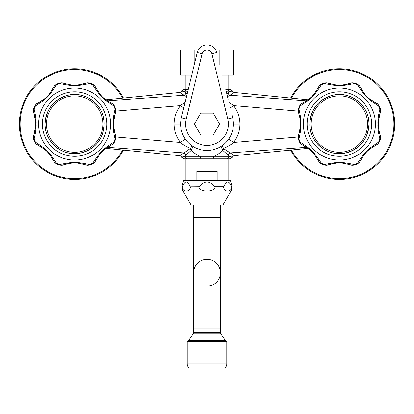 <?xml version="1.0" encoding="UTF-8"?>
<svg xmlns="http://www.w3.org/2000/svg" width="414" height="414" viewBox="0 0 414 414"><rect width="100%" height="100%" fill="white"/><g stroke="black" fill="none" stroke-linecap="round" stroke-linejoin="round"><path stroke-width="0.62" d="M369.366 98.734L376.595 103.391C366.255 97.026 366.426 97.192 360.061 86.852L364.693 94.056M378.908 105.958L378.567 105.994A5.025 4.104 -64.1 0 0 376.595 103.391M380.135 139.207L379.871 138.99C378.339 132.661 377.687 127.688 377.904 124.065C377.687 120.443 378.339 115.47 379.871 109.136L380.135 108.923M314.449 93.6L318.713 86.852C312.347 97.192 312.513 97.026 302.173 103.391L309.398 98.739M309.517 98.635L309.889 98.32M310.086 98.149L310.417 97.854M311.105 97.228L311.39 96.954M312.316 96.022L312.627 95.696M313.119 95.163L313.481 94.754M313.631 94.578L313.952 94.206M321.28 84.544L321.316 84.886A5.025 4.104 -154.1 0 0 318.713 86.852M354.529 83.317L354.312 83.581C340.567 86.36 338.202 86.36 324.457 83.581L324.245 83.317M302.173 103.391A5.025 4.104 -115.9 0 0 300.207 105.994C311.861 98.268 313.589 96.54 321.316 84.886A43.149 43.149 0 0 1 324.457 83.581A5.025 4.104 -70.9 0 1 327.691 83.131L335.35 84.875M335.5 84.891L336.846 85.015M337.529 85.056L338.166 85.082M338.864 85.098L339.201 85.103M339.444 85.103L339.899 85.098M340.65 85.082L341.146 85.061M341.395 85.046L341.809 85.02M342.176 84.994L345.426 84.591M345.897 84.503L351.082 83.131C339.226 85.952 339.501 85.936 327.691 83.131M357.494 163.587L357.458 163.245C365.184 151.586 366.907 149.863 378.567 142.137A43.149 43.149 0 0 0 379.871 138.99A5.025 4.104 -19.1 0 0 380.316 135.761C378.748 130.317 378.091 126.415 378.349 124.065C378.091 121.711 378.748 117.814 380.316 112.37A5.025 4.104 19.1 0 0 379.871 109.136A43.149 43.149 0 0 0 378.567 105.994C366.907 98.268 365.184 96.54 357.458 84.886A43.149 43.149 0 0 0 354.312 83.581A5.025 4.104 -109.1 0 0 351.082 83.131M360.061 86.852A5.025 4.104 -25.9 0 0 357.458 84.886L357.494 84.544M364.77 94.144L365.127 94.568M365.303 94.77L365.598 95.101M366.214 95.769L366.499 96.069M367.425 96.995L367.777 97.331M368.258 97.766L368.693 98.154M368.879 98.315L369.241 98.625M298.639 108.923L298.903 109.136C300.429 115.47 301.087 120.443 300.864 124.065C301.087 127.688 300.429 132.661 298.903 138.99A5.025 4.104 -160.9 0 1 298.458 135.761L298.416 135.864M303.358 124.065A36.028 36.028 0 0 1 339.387 88.037A36.028 36.028 0 0 1 375.415 124.065A36.028 36.028 0 0 1 339.387 160.094A36.028 36.028 0 0 1 303.358 124.065M299.648 116.66L298.458 112.37A5.025 4.104 160.9 0 1 298.903 109.136A43.149 43.149 0 0 1 300.207 105.994L299.865 105.958M298.458 112.37C300.026 117.814 300.683 121.711 300.424 124.065C300.683 126.415 300.026 130.312 298.458 135.761M299.865 142.173L300.207 142.137C311.861 149.863 313.589 151.586 321.316 163.245A5.025 4.104 154.1 0 1 318.713 161.274L314.076 154.075M324.245 164.813L324.457 164.549C338.202 161.765 340.572 161.765 354.312 164.549A5.025 4.104 109.1 0 1 351.082 164.995L343.423 163.256M378.494 120.821L380.352 112.266M378.489 120.914L378.443 121.473M378.391 122.285L378.37 122.73M378.365 122.922L378.355 123.362M378.349 123.884L378.349 124.241M378.355 124.769L378.365 125.204M378.375 125.411L378.391 125.866M378.443 126.658L378.489 127.217M378.494 127.305L379.001 130.876M379.126 131.471L380.316 135.761M187.682 91.804L184.313 91.804L186.579 89.289L188.298 89.295L184.189 89.295M186.579 89.295L184.313 91.804L187.175 93.9M105.922 99.779L179.598 92.451L186.507 96.648M107.386 100.83L184.07 95.215A2.515 1.992 122.4 0 0 185.927 92.964M185.125 102.325L180.426 105.642L115.858 111.133M183.769 107.899A8.378 0.611 -144.2 0 1 180.426 105.642C176.271 111.102 174.149 117.24 174.061 124.065C174.149 130.886 176.271 137.029 180.426 142.483A8.378 0.611 144.2 0 1 185.405 139.244M221.93 145.826L223.974 148.885L234.402 155.68A2.515 2.515 159.4 0 0 232.316 157.253L229.977 158.836L213.138 158.836L213.821 156.321L184.313 156.321L181.684 157.253L184.023 158.836L181.684 157.253A2.515 2.515 -159.4 0 0 179.598 155.68L105.922 148.347M192.95 146.406L191.351 150.292C194.363 153.335 197.307 155.343 200.179 156.321L200.862 158.836L184.023 158.836M211.699 158.836L227.421 158.836L229.687 156.321L213.821 156.321C216.693 155.343 219.637 153.335 222.649 150.292L221.045 146.411M213.138 158.836L186.579 158.836L184.313 156.321L185.927 155.162A2.515 1.992 -122.4 0 0 184.07 152.916L179.598 155.68M184.453 158.836L184.753 158.836M185.193 158.836L185.788 158.836M228.787 180.623L228.787 158.836L228.212 158.836M210.296 158.836L208.972 158.836M207.75 158.836L203.274 158.836M202.462 158.836L201.654 158.836M185.798 158.836L185.213 158.836L185.213 180.623M227.421 158.836L229.703 156.326M232.316 157.253L229.977 158.836L232.316 157.253L229.687 156.321L228.073 155.162L222.649 150.292L223.974 148.885M306.614 147.301L229.93 152.916A2.515 1.992 -57.6 0 0 228.073 155.162M298.142 136.998L233.574 142.483C231.307 144.548 227.959 146.52 223.529 148.398A2.515 1.268 -29 0 0 222.08 149.397M228.595 139.244A8.378 0.611 35.8 0 1 233.574 142.483C237.729 137.029 239.851 130.886 239.939 124.065C239.851 117.24 237.729 111.102 233.574 105.642A8.378 0.611 -35.8 0 1 230.231 107.899M298.142 111.133L233.574 105.642L228.875 102.325M306.614 100.83L229.93 95.215L234.402 92.451L308.078 99.779M227.493 96.648L229.93 95.215A2.515 1.992 57.6 0 1 228.073 92.964L229.687 91.804L227.421 89.289L225.702 89.295L229.811 89.295M234.402 92.451A2.515 2.515 20.2 0 1 232.316 90.878L229.687 91.804L226.318 91.804M226.825 93.9L228.073 92.964M228.787 75.048L228.787 89.295L228.207 89.295L228.813 89.295M229.299 89.295L229.62 89.295M185.182 89.295L185.793 89.295L185.213 89.295L185.213 75.048M182.403 94.221L181.694 93.781M180.1 92.772L179.774 92.565M184.313 91.804L181.684 90.878L184.023 89.289M56.506 84.544L56.542 84.886C48.816 96.545 47.092 98.263 35.433 105.994A5.025 4.104 -115.9 0 1 37.405 103.391L44.64 98.729M44.753 98.63L45.121 98.315M45.328 98.139L45.638 97.864M46.337 97.223L46.622 96.948M47.553 96.012L47.869 95.686M48.324 95.189L48.697 94.765M48.862 94.578L49.173 94.216M49.318 94.04L53.939 86.852C47.543 97.228 47.781 96.99 37.405 103.391M89.755 83.317L89.543 83.581C75.793 86.36 73.428 86.36 59.688 83.581A43.149 43.149 0 0 0 56.542 84.886A5.025 4.104 -154.1 0 0 53.939 86.852M81.139 84.503L86.309 83.131C74.416 85.952 74.774 85.941 62.918 83.131A5.025 4.104 -70.9 0 0 59.688 83.581L59.471 83.317M62.918 83.131L70.639 84.88M70.69 84.886L72.093 85.015M72.766 85.056L73.387 85.082M74.111 85.098L74.479 85.103M74.717 85.103L75.125 85.098M75.871 85.082L76.367 85.061M76.626 85.046L77.035 85.02M77.434 84.989L80.476 84.616M114.135 105.958L113.793 105.994C102.134 98.263 100.416 96.545 92.684 84.886A43.149 43.149 0 0 0 89.543 83.581A5.025 4.104 -109.1 0 0 86.309 83.131M104.592 98.729L111.827 103.391C101.451 96.99 101.684 97.228 95.287 86.852A5.025 4.104 -25.9 0 0 92.684 84.886L92.72 84.544M95.287 86.852L99.929 94.061M100.028 94.18L100.359 94.568M100.545 94.785L100.84 95.117M101.446 95.774L101.73 96.069M102.672 97.011L103.014 97.337M103.479 97.766L103.909 98.149M104.1 98.309L104.452 98.61M115.361 139.207L115.097 138.99C113.571 132.661 112.913 127.683 113.136 124.065C112.913 120.443 113.571 115.47 115.097 109.136A43.149 43.149 0 0 0 113.793 105.994A5.025 4.104 -64.1 0 0 111.827 103.391M113.576 123.874L113.576 124.065C113.317 121.732 113.974 117.83 115.542 112.37A5.025 4.104 19.1 0 0 115.097 109.136L115.361 108.923M115.547 112.37L113.69 121.235M113.617 122.316L113.602 122.746M113.591 122.994L113.581 123.372M113.69 126.881L115.542 135.761C113.974 130.296 113.317 126.399 113.576 124.065L113.576 124.252M113.581 124.759L113.591 125.137M113.602 125.37L113.617 125.773M33.865 108.923L34.129 109.136C35.661 115.47 36.313 120.443 36.096 124.065C36.313 127.683 35.661 132.661 34.129 138.99A5.025 4.104 -160.9 0 1 33.684 135.761L35.542 126.891M35.609 125.809L35.63 125.385M35.635 125.137L35.645 124.759M35.651 124.252L35.651 123.879M35.645 123.372L35.635 122.994M35.63 122.756L35.609 122.358M35.542 121.245L33.684 112.37C35.257 117.83 35.909 121.732 35.651 124.065C35.909 126.399 35.257 130.296 33.684 135.761L33.648 135.864M35.092 105.958L35.433 105.994A43.149 43.149 0 0 0 34.129 109.136A5.025 4.104 160.9 0 0 33.684 112.37M38.585 124.065A36.028 36.028 0 0 1 74.613 88.037A36.028 36.028 0 0 1 110.641 124.065A36.028 36.028 0 0 1 74.613 160.094A36.028 36.028 0 0 1 38.585 124.065M92.72 163.587L92.684 163.245C100.416 151.586 102.134 149.863 113.793 142.137A43.149 43.149 0 0 0 115.097 138.99A5.025 4.104 -19.1 0 0 115.542 135.761M99.914 154.086L95.287 161.274C101.684 150.903 101.451 151.136 111.827 144.74A5.025 4.104 64.1 0 0 113.793 142.137L114.135 142.173M111.827 144.74L104.592 149.402M104.473 149.501L104.105 149.811M103.898 149.992L103.588 150.266M102.895 150.908L102.605 151.182M101.673 152.114L101.363 152.445M100.902 152.942L100.53 153.361M100.364 153.553L100.059 153.915M59.471 164.813L59.688 164.549C73.433 161.765 75.798 161.765 89.543 164.549A43.149 43.149 0 0 0 92.684 163.245A5.025 4.104 25.9 0 0 95.287 161.274M68.087 163.628L62.918 164.995C74.815 162.174 74.453 162.19 86.309 164.995A5.025 4.104 109.1 0 0 89.543 164.549L89.755 164.813M86.309 164.995L78.588 163.251M78.541 163.24L77.139 163.116M76.461 163.075L75.84 163.049M75.115 163.028L74.753 163.028M74.51 163.028L74.101 163.028M73.356 163.049L72.859 163.069M72.6 163.085L72.196 163.106M71.798 163.137L68.75 163.509M35.092 142.173L35.433 142.137C47.092 149.863 48.816 151.586 56.542 163.245A43.149 43.149 0 0 0 59.688 164.549A5.025 4.104 70.9 0 0 62.918 164.995M44.64 149.402L37.405 144.74C47.781 151.136 47.543 150.903 53.939 161.274A5.025 4.104 154.1 0 0 56.542 163.245L56.506 163.587M53.939 161.274L49.302 154.07M49.199 153.946L48.873 153.563M48.681 153.346L48.386 153.014M47.781 152.357L47.501 152.057M46.554 151.115L46.218 150.794M45.747 150.365L45.317 149.982M45.126 149.816L44.779 149.521M33.865 139.207L34.129 138.99A43.149 43.149 0 0 0 35.433 142.137A5.025 4.104 115.9 0 0 37.405 144.74M106.874 124.065A32.261 32.261 0 0 0 74.613 91.804A32.261 32.261 0 0 0 42.357 124.065A32.261 32.261 0 0 0 74.613 156.321A32.261 32.261 0 0 0 106.874 124.065M115.858 136.998L180.426 142.483C182.693 144.548 186.041 146.52 190.471 148.398L184.07 152.916L107.386 147.301M186.579 158.836L184.313 156.321M190.026 148.885A2.515 1.232 -135 0 1 191.351 150.292L185.927 155.162M192.075 145.832L190.471 148.398A2.505 1.232 -150.8 0 1 191.92 149.397M179.805 155.545L180.116 155.348M229.687 91.804L227.421 89.295M233.869 92.793L233.579 92.979M233.02 93.336L232.564 93.621M231.612 153.92L232.435 154.427M233.579 155.152L233.869 155.333M234.402 155.68L308.078 148.347M180.499 75.048L180.499 49.913L180.499 75.048L183.06 75.048L183.06 49.913L198.29 49.913M191.76 75.048L183.06 75.048M222.24 75.048L224.962 75.048L224.962 49.913L233.501 49.913L233.501 75.048L224.962 75.048M215.71 49.913L224.962 49.913M180.499 49.913L183.06 49.913M189.038 75.048L189.038 49.913M194.161 65.179L194.161 49.913M219.839 65.179L219.839 49.913M230.94 75.048L230.94 49.913M217.159 180.623L217.159 171.406L196.841 171.406L196.841 180.623M183.666 190.124C182.326 188.753 182 187.48 182.677 186.31L182.036 186.31L183.557 180.623L230.443 180.623L231.964 186.31L231.322 186.31C232 187.48 231.674 188.753 230.334 190.124L231.462 190.124L222.918 204.92L191.082 204.92L182.538 190.124L183.666 190.124C185.436 191.475 187.206 191.475 188.975 190.124L201.69 190.124C199.015 188.753 198.358 187.48 199.719 186.31C204.573 180.675 209.427 180.675 214.281 186.31C215.642 187.48 214.985 188.753 212.31 190.124L225.025 190.124C223.689 188.753 223.358 187.48 224.041 186.31C226.468 180.675 228.895 180.675 231.322 186.31L230.784 185.218M182.677 186.31C185.105 180.675 187.532 180.675 189.959 186.31C190.642 187.48 190.311 188.753 188.975 190.124M201.69 190.124C205.23 191.475 208.77 191.475 212.31 190.124M225.025 190.124C226.794 191.475 228.564 191.475 230.334 190.124M231.193 189.162L231.385 188.763M199.719 186.31L189.917 186.212M189.55 185.456L189.255 184.913M193.592 272.79A13.408 13.408 0 0 1 207 259.381A13.408 13.408 0 0 1 220.408 272.79A13.408 13.408 0 0 1 207 286.193A13.408 13.408 0 0 0 220.408 272.79A13.408 13.408 0 0 0 207 259.381A13.408 13.408 0 0 1 220.408 272.79L220.408 328.09L193.592 328.09L193.592 272.79A13.408 13.408 0 0 1 207 259.381A13.408 13.408 0 0 0 193.592 272.79L193.592 217.49L220.408 217.49L220.408 204.92M225.433 340.66L188.567 340.66L193.172 333.751L220.828 333.751L225.433 340.66L225.433 341.498M226.774 341.498L187.226 341.498L187.226 363.953A5.372 5.372 0 0 0 189.239 368.139L224.761 368.139A5.372 5.372 0 0 0 226.774 363.953L226.774 341.498M298.453 135.761L300.279 127.305M300.285 127.217L300.331 126.658M300.378 125.846L300.398 125.401M300.404 125.204L300.419 124.769M300.424 124.247L300.424 123.884M300.419 123.362L300.404 122.927M300.398 122.72L300.378 122.259M300.331 121.473L300.285 120.914M300.279 120.821L299.767 117.25M309.403 149.397L302.173 144.74A5.025 4.104 115.9 0 1 300.207 142.137A43.149 43.149 0 0 1 298.903 138.99L298.639 139.207M302.173 144.74C312.513 151.105 312.347 150.939 318.713 161.274M332.872 163.623L327.691 164.995A5.025 4.104 70.9 0 1 324.457 164.549A43.149 43.149 0 0 1 321.316 163.245L321.28 163.587M327.691 164.995C339.542 162.179 339.273 162.19 351.082 164.995M364.325 154.531L360.061 161.274A5.025 4.104 25.9 0 1 357.458 163.245A43.149 43.149 0 0 1 354.312 164.549L354.529 164.813M360.061 161.274C366.426 150.939 366.255 151.105 376.595 144.74L369.376 149.392M378.908 142.173L378.567 142.137A5.025 4.104 64.1 0 1 376.595 144.74M369.252 149.49L368.884 149.806M368.688 149.977L368.351 150.272M367.668 150.903L367.384 151.177M366.452 152.109L366.142 152.435M365.655 152.963L365.293 153.371M365.143 153.547L364.822 153.92M343.268 163.24L341.923 163.116M341.239 163.075L340.608 163.049M339.91 163.028L339.573 163.028M339.325 163.028L338.875 163.028M338.124 163.049L337.627 163.069M337.374 163.085L336.965 163.111M336.598 163.137L333.348 163.54M313.998 153.982L313.646 153.563M313.465 153.361L313.175 153.03M312.56 152.357L312.275 152.062M311.349 151.136L310.992 150.799M310.516 150.36L310.081 149.971M309.895 149.811L309.532 149.506M371.643 124.065A32.261 32.261 0 0 0 339.387 91.804A32.261 32.261 0 0 0 307.126 124.065A32.261 32.261 0 0 0 339.387 156.321A32.261 32.261 0 0 0 371.643 124.065M211.885 53.753A5.025 5.025 0 0 0 202.115 53.753L186.238 119.015A21.368 21.368 0 0 0 207 145.433A21.368 21.368 0 0 0 227.762 119.015L211.885 53.753L216.77 52.562A10.055 10.055 0 0 0 197.23 52.562L181.353 117.824A26.392 26.392 0 0 0 207 150.458A26.392 26.392 0 0 0 232.647 117.824L232.021 115.263M186.238 119.015L181.353 117.824L181.979 115.268M182.558 112.887L197.23 52.562L202.115 53.753M226.225 91.427L228.135 99.288M194.683 124.065A12.316 12.316 0 0 0 194.694 124.531L200.443 134.488A12.316 12.316 0 0 0 201.251 134.959L212.749 134.959A12.316 12.316 0 0 0 213.557 134.488L219.306 124.531A12.316 12.316 0 0 0 219.306 123.6L213.557 113.638A12.316 12.316 0 0 0 212.749 113.172L201.251 113.172A12.316 12.316 0 0 0 200.443 113.638L194.694 123.6A12.316 12.316 0 0 0 194.683 124.065M339.387 68.765A55.3 55.3 0 0 0 290.592 98.04A55.3 55.3 0 0 1 394.687 124.065A55.3 55.3 0 0 1 290.592 150.085A55.3 55.3 0 0 0 339.387 179.365M123.408 98.04A55.3 55.3 0 0 0 19.313 124.065A55.3 55.3 0 0 0 123.408 150.085M300.864 124.065L300.424 124.065M377.904 124.065L378.349 124.065M174.061 124.065L180.607 124.065M239.939 124.065L233.392 124.065M232.316 90.878L229.977 89.289L232.316 90.878M179.598 92.451A2.515 2.515 -20.2 0 0 181.684 90.878M113.136 124.065L113.576 124.065M36.096 124.065L35.651 124.065M104.188 124.065A29.575 29.575 0 0 0 74.613 94.49A29.575 29.575 0 0 0 45.038 124.065A29.575 29.575 0 0 0 74.613 153.641A29.575 29.575 0 0 0 104.188 124.065C103.2 139.068 95.494 148.693 81.066 152.926C63.399 157.522 44.412 142.312 45.038 124.065C46.026 109.058 53.732 99.438 68.16 95.199C85.833 90.609 104.82 105.818 104.188 124.065M46.409 124.065A28.209 28.209 0 0 0 74.613 152.269A28.209 28.209 0 0 0 102.822 124.065A28.209 28.209 0 0 0 74.613 95.857A28.209 28.209 0 0 0 46.409 124.065M214.281 186.31L224.041 186.31M220.828 333.751L220.408 332.354L193.592 332.354L193.592 328.09M226.774 363.953L187.226 363.953M368.962 124.065A29.575 29.575 0 0 0 339.387 94.49A29.575 29.575 0 0 0 309.812 124.065A29.575 29.575 0 0 0 339.387 153.641A29.575 29.575 0 0 0 368.962 124.065C367.974 139.068 360.268 148.693 345.84 152.926C328.167 157.522 309.18 142.312 309.812 124.065C310.8 109.058 318.506 99.438 332.934 95.199C350.601 90.609 369.588 105.818 368.962 124.065M311.178 124.065A28.209 28.209 0 0 0 339.387 152.269A28.209 28.209 0 0 0 367.591 124.065A28.209 28.209 0 0 0 339.387 95.857A28.209 28.209 0 0 0 311.178 124.065M227.762 119.015L232.647 117.824M291.42 150.008A54.529 54.529 0 0 0 393.916 124.065A54.529 54.529 0 0 0 291.42 98.123M74.613 68.765A55.3 55.3 0 0 0 19.313 124.065A55.3 55.3 0 0 0 74.613 179.365M122.58 98.123A54.529 54.529 0 0 0 20.084 124.065A54.529 54.529 0 0 0 122.58 150.008M380.383 112.178C380.678 112.013 380.668 110.864 380.352 108.747L379.188 105.932C377.91 104.204 377.107 103.386 376.781 103.479M327.5 83.069C327.334 82.769 326.185 82.779 324.069 83.1L321.254 84.265C319.525 85.538 318.708 86.34 318.801 86.671M359.973 86.671C360.061 86.34 359.243 85.538 357.52 84.265L354.705 83.1C352.583 82.779 351.439 82.769 351.269 83.069M298.39 112.178C298.09 112.013 298.101 110.864 298.422 108.747L299.586 105.932C300.859 104.204 301.661 103.386 301.992 103.479M62.731 83.069C62.561 82.769 61.417 82.779 59.295 83.1L56.48 84.265C54.757 85.538 53.939 86.34 54.027 86.671M95.199 86.671C95.292 86.34 94.475 85.538 92.746 84.265L89.931 83.1C87.815 82.779 86.666 82.769 86.5 83.069M115.609 112.178C115.91 112.013 115.899 110.864 115.578 108.747L114.414 105.932C113.141 104.204 112.339 103.386 112.008 103.479M37.219 103.479C36.893 103.386 36.09 104.204 34.812 105.932L33.648 108.747C33.332 110.864 33.322 112.008 33.617 112.178M112.008 144.652C112.339 144.74 113.141 143.922 114.414 142.199L115.578 139.383C115.899 137.262 115.91 136.118 115.609 135.947M86.5 165.062C86.666 165.357 87.815 165.346 89.931 165.031L92.746 163.861C94.475 162.588 95.292 161.786 95.199 161.46M54.027 161.46C53.939 161.786 54.757 162.588 56.48 163.861L59.295 165.031C61.417 165.346 62.561 165.357 62.731 165.062M33.617 135.947C33.322 136.118 33.332 137.262 33.648 139.383L34.812 142.199C36.09 143.922 36.893 144.74 37.219 144.652M231.462 190.124L231.964 186.31M182.036 186.31L182.538 190.124M193.592 217.49L193.592 204.92M193.592 332.354L193.172 333.751M220.408 332.354L220.408 328.09M220.408 217.49L220.408 272.79M188.567 341.498L188.567 340.66M301.992 144.652C301.661 144.74 300.859 143.922 299.586 142.199L298.422 139.383C298.101 137.262 298.09 136.118 298.39 135.947M327.5 165.062C327.334 165.357 326.185 165.346 324.069 165.031L321.254 163.861C319.525 162.588 318.708 161.786 318.801 161.46M359.973 161.46C360.061 161.786 359.243 162.588 357.52 163.861L354.705 165.031C352.583 165.346 351.439 165.357 351.269 165.062M380.383 135.947C380.678 136.118 380.668 137.262 380.352 139.383L379.188 142.199C377.91 143.922 377.107 144.74 376.781 144.652M187.775 91.427L185.979 98.811M184.458 105.073L184.261 105.865M182.916 111.402L182.848 111.687"/></g></svg>
